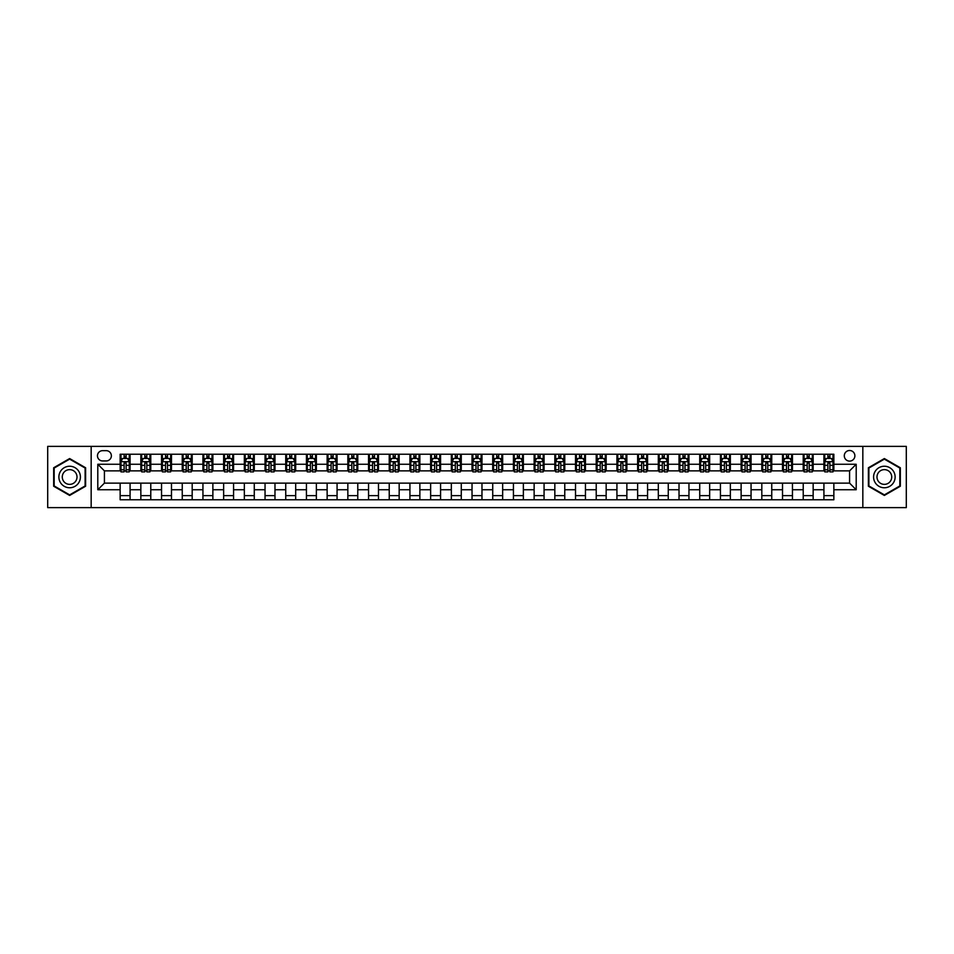 <?xml version="1.0" encoding="UTF-8"?>
<svg xmlns="http://www.w3.org/2000/svg" width="954" height="954" viewBox="0 0 954 954"><rect width="100%" height="100%" fill="white"/><g stroke="black" fill="none" stroke-linecap="round" stroke-linejoin="round"><path stroke-width="1.43" d="M849.585 450.503A5.295 5.295 0 0 0 844.29 455.809A5.295 5.295 0 0 0 849.585 461.104A5.295 5.295 0 0 0 854.879 455.809A5.295 5.295 0 0 0 849.585 450.503M862.833 507.635L906.3 507.635L906.3 446.365L862.833 446.365L862.833 507.635L91.167 507.635L91.167 446.365L47.7 446.365L47.7 507.635L91.167 507.635M102.591 460.937L106.24 460.937A5.128 5.128 0 0 0 111.368 455.809A5.128 5.128 0 0 0 106.24 450.67L102.591 450.67A5.128 5.128 0 0 0 97.463 455.809A5.128 5.128 0 0 0 102.591 460.937M862.833 446.365L91.167 446.365M120.144 489.748L97.797 489.748L97.797 464.252L120.144 464.252L120.144 470.871L104.415 470.871L104.415 483.129L120.144 483.129L120.144 499.765L833.856 499.765L833.856 483.129L849.585 483.129L849.585 470.871L833.856 470.871L833.856 464.252L856.203 464.252L856.203 489.748L833.856 489.748M833.856 464.252L833.856 454.235L120.144 454.235L120.144 464.252M823.922 454.235L823.922 470.871L824.745 470.871M827.893 470.871L829.885 470.871M833.021 470.871L833.856 470.871M823.922 470.871L812.331 470.871M803.22 454.235L803.22 470.871L804.043 470.871M807.191 470.871L809.183 470.871M803.22 470.871L791.629 470.871M782.519 454.235L782.519 470.871L783.341 470.871M786.49 470.871L788.481 470.871M782.519 470.871L770.927 470.871M761.817 454.235L761.817 470.871L762.651 470.871M765.8 470.871L767.779 470.871M761.817 470.871L750.226 470.871M741.127 454.235L741.127 470.871L741.95 470.871M745.098 470.871L747.077 470.871M741.127 470.871L729.524 470.871M720.425 454.235L720.425 470.871L721.248 470.871M724.396 470.871L726.388 470.871M720.425 470.871L708.834 470.871M699.723 454.235L699.723 470.871L700.546 470.871M703.694 470.871L705.686 470.871M699.723 470.871L688.132 470.871M679.021 454.235L679.021 470.871L679.856 470.871M682.992 470.871L684.984 470.871M679.021 470.871L667.43 470.871M658.32 454.235L658.32 470.871L659.154 470.871M662.303 470.871L664.282 470.871M658.32 470.871L646.729 470.871M637.63 454.235L637.63 470.871L638.453 470.871M641.601 470.871L643.592 470.871M637.63 470.871L626.039 470.871M616.928 454.235L616.928 470.871L617.751 470.871M620.899 470.871L622.89 470.871M616.928 470.871L605.337 470.871M596.226 454.235L596.226 470.871L597.061 470.871M600.197 470.871L602.189 470.871M596.226 470.871L584.635 470.871M575.524 454.235L575.524 470.871L576.359 470.871M579.507 470.871L581.487 470.871M575.524 470.871L563.933 470.871M554.834 454.235L554.834 470.871L555.657 470.871M558.805 470.871L560.785 470.871M554.834 470.871L543.231 470.871M534.133 454.235L534.133 470.871L534.956 470.871M538.104 470.871L540.095 470.871M534.133 470.871L522.542 470.871M513.431 454.235L513.431 470.871L514.254 470.871M517.402 470.871L519.393 470.871M513.431 470.871L501.84 470.871M492.729 454.235L492.729 470.871L493.564 470.871M496.7 470.871L498.692 470.871M492.729 470.871L481.138 470.871M472.027 454.235L472.027 470.871L472.862 470.871M476.01 470.871L477.99 470.871M472.027 470.871L460.436 470.871M451.337 454.235L451.337 470.871L452.16 470.871M455.308 470.871L457.3 470.871M451.337 470.871L439.746 470.871M430.636 454.235L430.636 470.871L431.458 470.871M434.607 470.871L436.598 470.871M430.636 470.871L419.044 470.871M409.934 454.235L409.934 470.871L410.769 470.871M413.905 470.871L415.896 470.871M409.934 470.871L398.343 470.871M389.232 454.235L389.232 470.871L390.067 470.871M393.215 470.871L395.194 470.871M389.232 470.871L377.641 470.871M368.542 454.235L368.542 470.871L369.365 470.871M372.513 470.871L374.493 470.871M368.542 470.871L356.939 470.871M347.84 454.235L347.84 470.871L348.663 470.871M351.811 470.871L353.803 470.871M347.84 470.871L336.249 470.871M327.139 454.235L327.139 470.871L327.961 470.871M331.11 470.871L333.101 470.871M327.139 470.871L315.547 470.871M306.437 454.235L306.437 470.871L307.271 470.871M310.408 470.871L312.399 470.871M306.437 470.871L294.846 470.871M285.735 454.235L285.735 470.871L286.57 470.871M289.718 470.871L291.697 470.871M285.735 470.871L274.144 470.871M265.045 454.235L265.045 470.871L265.868 470.871M269.016 470.871L271.008 470.871M265.045 470.871L253.454 470.871M244.343 454.235L244.343 470.871L245.166 470.871M248.314 470.871L250.306 470.871M244.343 470.871L232.752 470.871M223.641 454.235L223.641 470.871L224.476 470.871M227.612 470.871L229.604 470.871M223.641 470.871L212.05 470.871M202.94 454.235L202.94 470.871L203.774 470.871M206.923 470.871L208.902 470.871M202.94 470.871L191.349 470.871M182.25 454.235L182.25 470.871L183.073 470.871M186.221 470.871L188.2 470.871M182.25 470.871L170.659 470.871M161.548 454.235L161.548 470.871L162.371 470.871M165.519 470.871L167.51 470.871M161.548 470.871L149.957 470.871M140.846 454.235L140.846 470.871L141.669 470.871M144.817 470.871L146.809 470.871M140.846 470.871L129.255 470.871M120.144 470.871L120.979 470.871M124.115 470.871L126.107 470.871M120.144 483.129L130.078 483.129L130.078 499.765M833.856 483.129L130.078 483.129M130.078 454.235L130.078 470.871M120.144 458.373L120.979 458.373M124.115 458.373L126.107 458.373M129.255 458.373L130.078 458.373M120.144 495.627L130.078 495.627M140.846 483.129L140.846 499.765M150.78 454.235L150.78 470.871M140.846 458.373L141.669 458.373M144.817 458.373L146.809 458.373M149.957 458.373L150.78 458.373M150.78 483.129L150.78 499.765M140.846 495.627L150.78 495.627M161.548 483.129L161.548 499.765M171.482 483.129L171.482 499.765M161.548 495.627L171.482 495.627M171.482 454.235L171.482 470.871M161.548 458.373L162.371 458.373M165.519 458.373L167.51 458.373M170.659 458.373L171.482 458.373M182.25 483.129L182.25 499.765M192.183 483.129L192.183 499.765M182.25 495.627L192.183 495.627M192.183 454.235L192.183 470.871M182.25 458.373L183.073 458.373M186.221 458.373L188.2 458.373M191.349 458.373L192.183 458.373M202.94 483.129L202.94 499.765M212.873 483.129L212.873 499.765M202.94 495.627L212.873 495.627M212.873 454.235L212.873 470.871M202.94 458.373L203.774 458.373M206.923 458.373L208.902 458.373M212.05 458.373L212.873 458.373M223.641 483.129L223.641 499.765M233.575 483.129L233.575 499.765M223.641 495.627L233.575 495.627M233.575 454.235L233.575 470.871M223.641 458.373L224.476 458.373M227.612 458.373L229.604 458.373M232.752 458.373L233.575 458.373M244.343 483.129L244.343 499.765M254.277 483.129L254.277 499.765M244.343 495.627L254.277 495.627M254.277 454.235L254.277 470.871M244.343 458.373L245.166 458.373M248.314 458.373L250.306 458.373M253.454 458.373L254.277 458.373M265.045 483.129L265.045 499.765M274.979 483.129L274.979 499.765M265.045 495.627L274.979 495.627M274.979 454.235L274.979 470.871M265.045 458.373L265.868 458.373M269.016 458.373L271.008 458.373M274.144 458.373L274.979 458.373M285.735 483.129L285.735 499.765M295.68 483.129L295.68 499.765M285.735 495.627L295.68 495.627M295.68 454.235L295.68 470.871M285.735 458.373L286.57 458.373M289.718 458.373L291.697 458.373M294.846 458.373L295.68 458.373M306.437 483.129L306.437 499.765M316.37 483.129L316.37 499.765M306.437 495.627L316.37 495.627M316.37 454.235L316.37 470.871M306.437 458.373L307.271 458.373M310.408 458.373L312.399 458.373M315.547 458.373L316.37 458.373M327.139 483.129L327.139 499.765M337.072 483.129L337.072 499.765M327.139 495.627L337.072 495.627M337.072 454.235L337.072 470.871M327.139 458.373L327.961 458.373M331.11 458.373L333.101 458.373M336.249 458.373L337.072 458.373M347.84 483.129L347.84 499.765M357.774 483.129L357.774 499.765M347.84 495.627L357.774 495.627M357.774 454.235L357.774 470.871M347.84 458.373L348.663 458.373M351.811 458.373L353.803 458.373M356.939 458.373L357.774 458.373M368.542 483.129L368.542 499.765M378.476 483.129L378.476 499.765M368.542 495.627L378.476 495.627M378.476 454.235L378.476 470.871M368.542 458.373L369.365 458.373M372.513 458.373L374.493 458.373M377.641 458.373L378.476 458.373M389.232 483.129L389.232 499.765M399.166 483.129L399.166 499.765M389.232 495.627L399.166 495.627M399.166 454.235L399.166 470.871M389.232 458.373L390.067 458.373M393.215 458.373L395.194 458.373M398.343 458.373L399.166 458.373M409.934 483.129L409.934 499.765M419.867 483.129L419.867 499.765M409.934 495.627L419.867 495.627M419.867 454.235L419.867 470.871M409.934 458.373L410.769 458.373M413.905 458.373L415.896 458.373M419.044 458.373L419.867 458.373M430.636 483.129L430.636 499.765M440.569 483.129L440.569 499.765M430.636 495.627L440.569 495.627M440.569 454.235L440.569 470.871M430.636 458.373L431.458 458.373M434.607 458.373L436.598 458.373M439.746 458.373L440.569 458.373M451.337 483.129L451.337 499.765M461.271 483.129L461.271 499.765M451.337 495.627L461.271 495.627M461.271 454.235L461.271 470.871M451.337 458.373L452.16 458.373M455.308 458.373L457.3 458.373M460.436 458.373L461.271 458.373M472.027 483.129L472.027 499.765M481.973 483.129L481.973 499.765M472.027 495.627L481.973 495.627M481.973 454.235L481.973 470.871M472.027 458.373L472.862 458.373M476.01 458.373L477.99 458.373M481.138 458.373L481.973 458.373M492.729 483.129L492.729 499.765M502.663 483.129L502.663 499.765M492.729 495.627L502.663 495.627M502.663 454.235L502.663 470.871M492.729 458.373L493.564 458.373M496.7 458.373L498.692 458.373M501.84 458.373L502.663 458.373M513.431 483.129L513.431 499.765M523.364 483.129L523.364 499.765M513.431 495.627L523.364 495.627M523.364 454.235L523.364 470.871M513.431 458.373L514.254 458.373M517.402 458.373L519.393 458.373M522.542 458.373L523.364 458.373M534.133 483.129L534.133 499.765M544.066 483.129L544.066 499.765M534.133 495.627L544.066 495.627M544.066 454.235L544.066 470.871M534.133 458.373L534.956 458.373M538.104 458.373L540.095 458.373M543.231 458.373L544.066 458.373M554.834 483.129L554.834 499.765M564.768 483.129L564.768 499.765M554.834 495.627L564.768 495.627M564.768 454.235L564.768 470.871M554.834 458.373L555.657 458.373M558.805 458.373L560.785 458.373M563.933 458.373L564.768 458.373M575.524 483.129L575.524 499.765M585.458 483.129L585.458 499.765M575.524 495.627L585.458 495.627M585.458 454.235L585.458 470.871M575.524 458.373L576.359 458.373M579.507 458.373L581.487 458.373M584.635 458.373L585.458 458.373M596.226 483.129L596.226 499.765M606.16 483.129L606.16 499.765M596.226 495.627L606.16 495.627M606.16 454.235L606.16 470.871M596.226 458.373L597.061 458.373M600.197 458.373L602.189 458.373M605.337 458.373L606.16 458.373M616.928 483.129L616.928 499.765M626.861 483.129L626.861 499.765M616.928 495.627L626.861 495.627M626.861 454.235L626.861 470.871M616.928 458.373L617.751 458.373M620.899 458.373L622.89 458.373M626.039 458.373L626.861 458.373M637.63 483.129L637.63 499.765M647.563 483.129L647.563 499.765M637.63 495.627L647.563 495.627M647.563 454.235L647.563 470.871M637.63 458.373L638.453 458.373M641.601 458.373L643.592 458.373M646.729 458.373L647.563 458.373M658.32 483.129L658.32 499.765M668.265 483.129L668.265 499.765M658.32 495.627L668.265 495.627M668.265 454.235L668.265 470.871M658.32 458.373L659.154 458.373M662.303 458.373L664.282 458.373M667.43 458.373L668.265 458.373M679.021 483.129L679.021 499.765M688.955 483.129L688.955 499.765M679.021 495.627L688.955 495.627M688.955 454.235L688.955 470.871M679.021 458.373L679.856 458.373M682.992 458.373L684.984 458.373M688.132 458.373L688.955 458.373M699.723 483.129L699.723 499.765M709.657 483.129L709.657 499.765M699.723 495.627L709.657 495.627M709.657 454.235L709.657 470.871M699.723 458.373L700.546 458.373M703.694 458.373L705.686 458.373M708.834 458.373L709.657 458.373M720.425 483.129L720.425 499.765M730.359 483.129L730.359 499.765M720.425 495.627L730.359 495.627M730.359 454.235L730.359 470.871M720.425 458.373L721.248 458.373M724.396 458.373L726.388 458.373M729.524 458.373L730.359 458.373M741.127 483.129L741.127 499.765M751.06 483.129L751.06 499.765M741.127 495.627L751.06 495.627M751.06 454.235L751.06 470.871M741.127 458.373L741.95 458.373M745.098 458.373L747.077 458.373M750.226 458.373L751.06 458.373M761.817 483.129L761.817 499.765M771.75 483.129L771.75 499.765M761.817 495.627L771.75 495.627M771.75 454.235L771.75 470.871M761.817 458.373L762.651 458.373M765.8 458.373L767.779 458.373M770.927 458.373L771.75 458.373M782.519 483.129L782.519 499.765M792.452 483.129L792.452 499.765M782.519 495.627L792.452 495.627M792.452 454.235L792.452 470.871M782.519 458.373L783.341 458.373M786.49 458.373L788.481 458.373M791.629 458.373L792.452 458.373M803.22 483.129L803.22 499.765M813.154 483.129L813.154 499.765M803.22 495.627L813.154 495.627M813.154 454.235L813.154 470.871M803.22 458.373L804.043 458.373M807.191 458.373L809.183 458.373M812.331 458.373L813.154 458.373M823.922 483.129L823.922 499.765M823.922 495.627L833.856 495.627M823.922 458.373L824.745 458.373M827.893 458.373L829.885 458.373M833.021 458.373L833.856 458.373M104.415 470.871L97.797 464.252M104.415 483.129L97.797 489.748M856.203 464.252L849.585 470.871M856.203 489.748L849.585 483.129M69.642 495.448L85.621 486.23L85.621 467.77L69.642 458.552L53.662 467.77L53.662 486.23L69.642 495.448M900.337 467.77L884.358 458.552L868.379 467.77L868.379 486.23L884.358 495.448L900.337 486.23L900.337 467.77M126.107 456.382L124.115 456.382M129.255 469.785L126.107 469.785L126.107 471.872L129.255 471.872L129.255 461.76L127.597 458.457L122.637 458.457L120.979 461.76L120.979 471.872L124.115 471.872L124.115 469.785L120.979 469.785M120.979 461.76L120.979 454.235M129.255 461.76L129.255 454.235M124.115 458.457L124.115 454.235M126.107 454.235L126.107 458.457M126.107 469.785L126.107 463.012L124.115 463.012L124.115 469.785M146.809 456.382L144.817 456.382M149.957 469.785L146.809 469.785L146.809 471.872L149.957 471.872L149.957 461.76L148.299 458.457L143.327 458.457L141.669 461.76L141.669 471.872L144.817 471.872L144.817 469.785L141.669 469.785M141.669 461.76L141.669 454.235M149.957 461.76L149.957 454.235M144.817 458.457L144.817 454.235M146.809 454.235L146.809 458.457M146.809 469.785L146.809 463.012L144.817 463.012L144.817 469.785M167.51 456.382L165.519 456.382M170.659 469.785L167.51 469.785L167.51 471.872L170.659 471.872L170.659 461.76L169.001 458.457L164.028 458.457L162.371 461.76L162.371 471.872L165.519 471.872L165.519 469.785L162.371 469.785M162.371 461.76L162.371 454.235M170.659 461.76L170.659 454.235M165.519 458.457L165.519 454.235M167.51 454.235L167.51 458.457M167.51 469.785L167.51 463.012L165.519 463.012L165.519 469.785M188.2 456.382L186.221 456.382M191.349 469.785L188.2 469.785L188.2 471.872L191.349 471.872L191.349 461.76L189.691 458.457L184.73 458.457L183.073 461.76L183.073 471.872L186.221 471.872L186.221 469.785L183.073 469.785M183.073 461.76L183.073 454.235M191.349 461.76L191.349 454.235M186.221 458.457L186.221 454.235M188.2 454.235L188.2 458.457M188.2 469.785L188.2 463.012L186.221 463.012L186.221 469.785M208.902 456.382L206.923 456.382M212.05 469.785L208.902 469.785L208.902 471.872L212.05 471.872L212.05 461.76L210.393 458.457L205.432 458.457L203.774 461.76L203.774 471.872L206.923 471.872L206.923 469.785L203.774 469.785M203.774 461.76L203.774 454.235M212.05 461.76L212.05 454.235M206.923 458.457L206.923 454.235M208.902 454.235L208.902 458.457M208.902 469.785L208.902 463.012L206.923 463.012L206.923 469.785M78.967 471.622A10.768 10.768 0 0 0 64.264 467.675A10.768 10.768 0 0 0 60.317 482.378A10.768 10.768 0 0 0 75.02 486.325A10.768 10.768 0 0 0 78.967 471.622M76.022 473.315A7.37 7.37 0 0 0 65.957 470.62A7.37 7.37 0 0 0 63.262 480.685A7.37 7.37 0 0 0 73.327 483.38A7.37 7.37 0 0 0 76.022 473.315M69.642 494.876L54.163 485.944L54.163 468.056L69.642 459.124L85.121 468.056L85.121 485.944L69.642 494.876M884.358 487.768A10.768 10.768 0 0 0 895.126 477A10.768 10.768 0 0 0 884.358 466.232A10.768 10.768 0 0 0 873.59 477A10.768 10.768 0 0 0 884.358 487.768M884.358 484.37A7.37 7.37 0 0 0 891.728 477A7.37 7.37 0 0 0 884.358 469.63A7.37 7.37 0 0 0 876.988 477A7.37 7.37 0 0 0 884.358 484.37M868.879 468.056L884.358 459.124L899.837 468.056L899.837 485.944L884.358 494.876L868.879 485.944L868.879 468.056M229.604 456.382L227.612 456.382M232.752 469.785L229.604 469.785L229.604 471.872L232.752 471.872L232.752 461.76L231.095 458.457L226.122 458.457L224.476 461.76L224.476 471.872L227.612 471.872L227.612 469.785L224.476 469.785M224.476 461.76L224.476 454.235M232.752 461.76L232.752 454.235M227.612 458.457L227.612 454.235M229.604 454.235L229.604 458.457M229.604 469.785L229.604 463.012L227.612 463.012L227.612 469.785M250.306 456.382L248.314 456.382M253.454 469.785L250.306 469.785L250.306 471.872L253.454 471.872L253.454 461.76L251.796 458.457L246.824 458.457L245.166 461.76L245.166 471.872L248.314 471.872L248.314 469.785L245.166 469.785M245.166 461.76L245.166 454.235M253.454 461.76L253.454 454.235M248.314 458.457L248.314 454.235M250.306 454.235L250.306 458.457M250.306 469.785L250.306 463.012L248.314 463.012L248.314 469.785M271.008 456.382L269.016 456.382M274.144 469.785L271.008 469.785L271.008 471.872L274.144 471.872L274.144 461.76L272.498 458.457L267.525 458.457L265.868 461.76L265.868 471.872L269.016 471.872L269.016 469.785L265.868 469.785M265.868 461.76L265.868 454.235M274.144 461.76L274.144 454.235M269.016 458.457L269.016 454.235M271.008 454.235L271.008 458.457M271.008 469.785L271.008 463.012L269.016 463.012L269.016 469.785M291.697 456.382L289.718 456.382M294.846 469.785L291.697 469.785L291.697 471.872L294.846 471.872L294.846 461.76L293.188 458.457L288.227 458.457L286.57 461.76L286.57 471.872L289.718 471.872L289.718 469.785L286.57 469.785M286.57 461.76L286.57 454.235M294.846 461.76L294.846 454.235M289.718 458.457L289.718 454.235M291.697 454.235L291.697 458.457M291.697 469.785L291.697 463.012L289.718 463.012L289.718 469.785M312.399 456.382L310.408 456.382M315.547 469.785L312.399 469.785L312.399 471.872L315.547 471.872L315.547 461.76L313.89 458.457L308.917 458.457L307.271 461.76L307.271 471.872L310.408 471.872L310.408 469.785L307.271 469.785M307.271 461.76L307.271 454.235M315.547 461.76L315.547 454.235M310.408 458.457L310.408 454.235M312.399 454.235L312.399 458.457M312.399 469.785L312.399 463.012L310.408 463.012L310.408 469.785M333.101 456.382L331.11 456.382M336.249 469.785L333.101 469.785L333.101 471.872L336.249 471.872L336.249 461.76L334.592 458.457L329.619 458.457L327.961 461.76L327.961 471.872L331.11 471.872L331.11 469.785L327.961 469.785M327.961 461.76L327.961 454.235M336.249 461.76L336.249 454.235M331.11 458.457L331.11 454.235M333.101 454.235L333.101 458.457M333.101 469.785L333.101 463.012L331.11 463.012L331.11 469.785M353.803 456.382L351.811 456.382M356.939 469.785L353.803 469.785L353.803 471.872L356.939 471.872L356.939 461.76L355.293 458.457L350.321 458.457L348.663 461.76L348.663 471.872L351.811 471.872L351.811 469.785L348.663 469.785M348.663 461.76L348.663 454.235M356.939 461.76L356.939 454.235M351.811 458.457L351.811 454.235M353.803 454.235L353.803 458.457M353.803 469.785L353.803 463.012L351.811 463.012L351.811 469.785M374.493 456.382L372.513 456.382M377.641 469.785L374.493 469.785L374.493 471.872L377.641 471.872L377.641 461.76L375.983 458.457L371.023 458.457L369.365 461.76L369.365 471.872L372.513 471.872L372.513 469.785L369.365 469.785M369.365 461.76L369.365 454.235M377.641 461.76L377.641 454.235M372.513 458.457L372.513 454.235M374.493 454.235L374.493 458.457M374.493 469.785L374.493 463.012L372.513 463.012L372.513 469.785M395.194 456.382L393.215 456.382M398.343 469.785L395.194 469.785L395.194 471.872L398.343 471.872L398.343 461.76L396.685 458.457L391.724 458.457L390.067 461.76L390.067 471.872L393.215 471.872L393.215 469.785L390.067 469.785M390.067 461.76L390.067 454.235M398.343 461.76L398.343 454.235M393.215 458.457L393.215 454.235M395.194 454.235L395.194 458.457M395.194 469.785L395.194 463.012L393.215 463.012L393.215 469.785M415.896 456.382L413.905 456.382M419.044 469.785L415.896 469.785L415.896 471.872L419.044 471.872L419.044 461.76L417.387 458.457L412.414 458.457L410.769 461.76L410.769 471.872L413.905 471.872L413.905 469.785L410.769 469.785M410.769 461.76L410.769 454.235M419.044 461.76L419.044 454.235M413.905 458.457L413.905 454.235M415.896 454.235L415.896 458.457M415.896 469.785L415.896 463.012L413.905 463.012L413.905 469.785M436.598 456.382L434.607 456.382M439.746 469.785L436.598 469.785L436.598 471.872L439.746 471.872L439.746 461.76L438.089 458.457L433.116 458.457L431.458 461.76L431.458 471.872L434.607 471.872L434.607 469.785L431.458 469.785M431.458 461.76L431.458 454.235M439.746 461.76L439.746 454.235M434.607 458.457L434.607 454.235M436.598 454.235L436.598 458.457M436.598 469.785L436.598 463.012L434.607 463.012L434.607 469.785M457.3 456.382L455.308 456.382M460.436 469.785L457.3 469.785L457.3 471.872L460.436 471.872L460.436 461.76L458.791 458.457L453.818 458.457L452.16 461.76L452.16 471.872L455.308 471.872L455.308 469.785L452.16 469.785M452.16 461.76L452.16 454.235M460.436 461.76L460.436 454.235M455.308 458.457L455.308 454.235M457.3 454.235L457.3 458.457M457.3 469.785L457.3 463.012L455.308 463.012L455.308 469.785M477.99 456.382L476.01 456.382M481.138 469.785L477.99 469.785L477.99 471.872L481.138 471.872L481.138 461.76L479.48 458.457L474.52 458.457L472.862 461.76L472.862 471.872L476.01 471.872L476.01 469.785L472.862 469.785M472.862 461.76L472.862 454.235M481.138 461.76L481.138 454.235M476.01 458.457L476.01 454.235M477.99 454.235L477.99 458.457M477.99 469.785L477.99 463.012L476.01 463.012L476.01 469.785M498.692 456.382L496.7 456.382M501.84 469.785L498.692 469.785L498.692 471.872L501.84 471.872L501.84 461.76L500.182 458.457L495.209 458.457L493.564 461.76L493.564 471.872L496.7 471.872L496.7 469.785L493.564 469.785M493.564 461.76L493.564 454.235M501.84 461.76L501.84 454.235M496.7 458.457L496.7 454.235M498.692 454.235L498.692 458.457M498.692 469.785L498.692 463.012L496.7 463.012L496.7 469.785M519.393 456.382L517.402 456.382M522.542 469.785L519.393 469.785L519.393 471.872L522.542 471.872L522.542 461.76L520.884 458.457L515.911 458.457L514.254 461.76L514.254 471.872L517.402 471.872L517.402 469.785L514.254 469.785M514.254 461.76L514.254 454.235M522.542 461.76L522.542 454.235M517.402 458.457L517.402 454.235M519.393 454.235L519.393 458.457M519.393 469.785L519.393 463.012L517.402 463.012L517.402 469.785M540.095 456.382L538.104 456.382M543.231 469.785L540.095 469.785L540.095 471.872L543.231 471.872L543.231 461.76L541.586 458.457L536.613 458.457L534.956 461.76L534.956 471.872L538.104 471.872L538.104 469.785L534.956 469.785M534.956 461.76L534.956 454.235M543.231 461.76L543.231 454.235M538.104 458.457L538.104 454.235M540.095 454.235L540.095 458.457M540.095 469.785L540.095 463.012L538.104 463.012L538.104 469.785M560.785 456.382L558.805 456.382M563.933 469.785L560.785 469.785L560.785 471.872L563.933 471.872L563.933 461.76L562.276 458.457L557.315 458.457L555.657 461.76L555.657 471.872L558.805 471.872L558.805 469.785L555.657 469.785M555.657 461.76L555.657 454.235M563.933 461.76L563.933 454.235M558.805 458.457L558.805 454.235M560.785 454.235L560.785 458.457M560.785 469.785L560.785 463.012L558.805 463.012L558.805 469.785M581.487 456.382L579.507 456.382M584.635 469.785L581.487 469.785L581.487 471.872L584.635 471.872L584.635 461.76L582.977 458.457L578.017 458.457L576.359 461.76L576.359 471.872L579.507 471.872L579.507 469.785L576.359 469.785M576.359 461.76L576.359 454.235M584.635 461.76L584.635 454.235M579.507 458.457L579.507 454.235M581.487 454.235L581.487 458.457M581.487 469.785L581.487 463.012L579.507 463.012L579.507 469.785M602.189 456.382L600.197 456.382M605.337 469.785L602.189 469.785L602.189 471.872L605.337 471.872L605.337 461.76L603.679 458.457L598.707 458.457L597.061 461.76L597.061 471.872L600.197 471.872L600.197 469.785L597.061 469.785M597.061 461.76L597.061 454.235M605.337 461.76L605.337 454.235M600.197 458.457L600.197 454.235M602.189 454.235L602.189 458.457M602.189 469.785L602.189 463.012L600.197 463.012L600.197 469.785M622.89 456.382L620.899 456.382M626.039 469.785L622.89 469.785L622.89 471.872L626.039 471.872L626.039 461.76L624.381 458.457L619.408 458.457L617.751 461.76L617.751 471.872L620.899 471.872L620.899 469.785L617.751 469.785M617.751 461.76L617.751 454.235M626.039 461.76L626.039 454.235M620.899 458.457L620.899 454.235M622.89 454.235L622.89 458.457M622.89 469.785L622.89 463.012L620.899 463.012L620.899 469.785M643.592 456.382L641.601 456.382M646.729 469.785L643.592 469.785L643.592 471.872L646.729 471.872L646.729 461.76L645.083 458.457L640.11 458.457L638.453 461.76L638.453 471.872L641.601 471.872L641.601 469.785L638.453 469.785M638.453 461.76L638.453 454.235M646.729 461.76L646.729 454.235M641.601 458.457L641.601 454.235M643.592 454.235L643.592 458.457M643.592 469.785L643.592 463.012L641.601 463.012L641.601 469.785M664.282 456.382L662.303 456.382M667.43 469.785L664.282 469.785L664.282 471.872L667.43 471.872L667.43 461.76L665.773 458.457L660.812 458.457L659.154 461.76L659.154 471.872L662.303 471.872L662.303 469.785L659.154 469.785M659.154 461.76L659.154 454.235M667.43 461.76L667.43 454.235M662.303 458.457L662.303 454.235M664.282 454.235L664.282 458.457M664.282 469.785L664.282 463.012L662.303 463.012L662.303 469.785M684.984 456.382L682.992 456.382M688.132 469.785L684.984 469.785L684.984 471.872L688.132 471.872L688.132 461.76L686.475 458.457L681.502 458.457L679.856 461.76L679.856 471.872L682.992 471.872L682.992 469.785L679.856 469.785M679.856 461.76L679.856 454.235M688.132 461.76L688.132 454.235M682.992 458.457L682.992 454.235M684.984 454.235L684.984 458.457M684.984 469.785L684.984 463.012L682.992 463.012L682.992 469.785M705.686 456.382L703.694 456.382M708.834 469.785L705.686 469.785L705.686 471.872L708.834 471.872L708.834 461.76L707.176 458.457L702.204 458.457L700.546 461.76L700.546 471.872L703.694 471.872L703.694 469.785L700.546 469.785M700.546 461.76L700.546 454.235M708.834 461.76L708.834 454.235M703.694 458.457L703.694 454.235M705.686 454.235L705.686 458.457M705.686 469.785L705.686 463.012L703.694 463.012L703.694 469.785M726.388 456.382L724.396 456.382M729.524 469.785L726.388 469.785L726.388 471.872L729.524 471.872L729.524 461.76L727.878 458.457L722.905 458.457L721.248 461.76L721.248 471.872L724.396 471.872L724.396 469.785L721.248 469.785M721.248 461.76L721.248 454.235M729.524 461.76L729.524 454.235M724.396 458.457L724.396 454.235M726.388 454.235L726.388 458.457M726.388 469.785L726.388 463.012L724.396 463.012L724.396 469.785M747.077 456.382L745.098 456.382M750.226 469.785L747.077 469.785L747.077 471.872L750.226 471.872L750.226 461.76L748.568 458.457L743.607 458.457L741.95 461.76L741.95 471.872L745.098 471.872L745.098 469.785L741.95 469.785M741.95 461.76L741.95 454.235M750.226 461.76L750.226 454.235M745.098 458.457L745.098 454.235M747.077 454.235L747.077 458.457M747.077 469.785L747.077 463.012L745.098 463.012L745.098 469.785M767.779 456.382L765.8 456.382M770.927 469.785L767.779 469.785L767.779 471.872L770.927 471.872L770.927 461.76L769.27 458.457L764.309 458.457L762.651 461.76L762.651 471.872L765.8 471.872L765.8 469.785L762.651 469.785M762.651 461.76L762.651 454.235M770.927 461.76L770.927 454.235M765.8 458.457L765.8 454.235M767.779 454.235L767.779 458.457M767.779 469.785L767.779 463.012L765.8 463.012L765.8 469.785M788.481 456.382L786.49 456.382M791.629 469.785L788.481 469.785L788.481 471.872L791.629 471.872L791.629 461.76L789.972 458.457L784.999 458.457L783.341 461.76L783.341 471.872L786.49 471.872L786.49 469.785L783.341 469.785M783.341 461.76L783.341 454.235M791.629 461.76L791.629 454.235M786.49 458.457L786.49 454.235M788.481 454.235L788.481 458.457M788.481 469.785L788.481 463.012L786.49 463.012L786.49 469.785M809.183 456.382L807.191 456.382M812.331 469.785L809.183 469.785L809.183 471.872L812.331 471.872L812.331 461.76L810.673 458.457L805.701 458.457L804.043 461.76L804.043 471.872L807.191 471.872L807.191 469.785L804.043 469.785M804.043 461.76L804.043 454.235M812.331 461.76L812.331 454.235M807.191 458.457L807.191 454.235M809.183 454.235L809.183 458.457M809.183 469.785L809.183 463.012L807.191 463.012L807.191 469.785M829.885 456.382L827.893 456.382M833.021 469.785L829.885 469.785L829.885 471.872L833.021 471.872L833.021 461.76L831.363 458.457L826.402 458.457L824.745 461.76L824.745 471.872L827.893 471.872L827.893 469.785L824.745 469.785M824.745 461.76L824.745 454.235M833.021 461.76L833.021 454.235M827.893 458.457L827.893 454.235M829.885 454.235L829.885 458.457M829.885 469.785L829.885 463.012L827.893 463.012L827.893 469.785M140.846 489.748L130.078 489.748M140.846 464.252L130.078 464.252M161.548 464.252L150.78 464.252M161.548 489.748L150.78 489.748M182.25 464.252L171.482 464.252M182.25 489.748L171.482 489.748M202.94 464.252L192.183 464.252M202.94 489.748L192.183 489.748M223.641 464.252L212.873 464.252M223.641 489.748L212.873 489.748M244.343 464.252L233.575 464.252M244.343 489.748L233.575 489.748M265.045 464.252L254.277 464.252M265.045 489.748L254.277 489.748M285.735 464.252L274.979 464.252M285.735 489.748L274.979 489.748M306.437 464.252L295.68 464.252M306.437 489.748L295.68 489.748M327.139 464.252L316.37 464.252M327.139 489.748L316.37 489.748M347.84 464.252L337.072 464.252M347.84 489.748L337.072 489.748M368.542 464.252L357.774 464.252M368.542 489.748L357.774 489.748M389.232 464.252L378.476 464.252M389.232 489.748L378.476 489.748M409.934 464.252L399.166 464.252M409.934 489.748L399.166 489.748M430.636 464.252L419.867 464.252M430.636 489.748L419.867 489.748M451.337 464.252L440.569 464.252M451.337 489.748L440.569 489.748M472.027 464.252L461.271 464.252M472.027 489.748L461.271 489.748M492.729 464.252L481.973 464.252M492.729 489.748L481.973 489.748M513.431 464.252L502.663 464.252M513.431 489.748L502.663 489.748M534.133 464.252L523.364 464.252M534.133 489.748L523.364 489.748M554.834 464.252L544.066 464.252M554.834 489.748L544.066 489.748M575.524 464.252L564.768 464.252M575.524 489.748L564.768 489.748M596.226 464.252L585.458 464.252M596.226 489.748L585.458 489.748M616.928 464.252L606.16 464.252M616.928 489.748L606.16 489.748M637.63 464.252L626.861 464.252M637.63 489.748L626.861 489.748M658.32 464.252L647.563 464.252M658.32 489.748L647.563 489.748M679.021 464.252L668.265 464.252M679.021 489.748L668.265 489.748M699.723 464.252L688.955 464.252M699.723 489.748L688.955 489.748M720.425 464.252L709.657 464.252M720.425 489.748L709.657 489.748M741.127 464.252L730.359 464.252M741.127 489.748L730.359 489.748M761.817 464.252L751.06 464.252M761.817 489.748L751.06 489.748M782.519 464.252L771.75 464.252M782.519 489.748L771.75 489.748M803.22 464.252L792.452 464.252M803.22 489.748L792.452 489.748M823.922 464.252L813.154 464.252M823.922 489.748L813.154 489.748M129.207 461.688L121.015 461.688M120.979 458.647L122.529 458.647M127.693 458.647L129.255 458.647M124.115 465.349L120.979 465.349M129.255 465.349L126.107 465.349M126.107 457.443L124.115 457.443M149.909 461.688L141.717 461.688M141.669 458.647L143.231 458.647M148.395 458.647L149.957 458.647M144.817 465.349L141.669 465.349M149.957 465.349L146.809 465.349M146.809 457.443L144.817 457.443M170.611 461.688L162.418 461.688M162.371 458.647L163.933 458.647M169.096 458.647L170.659 458.647M165.519 465.349L162.371 465.349M170.659 465.349L167.51 465.349M167.51 457.443L165.519 457.443M191.313 461.688L183.108 461.688M183.073 458.647L184.635 458.647M189.798 458.647L191.349 458.647M186.221 465.349L183.073 465.349M191.349 465.349L188.2 465.349M188.2 457.443L186.221 457.443M212.015 461.688L203.81 461.688M203.774 458.647L205.325 458.647M210.5 458.647L212.05 458.647M206.923 465.349L203.774 465.349M212.05 465.349L208.902 465.349M208.902 457.443L206.923 457.443M232.704 461.688L224.512 461.688M224.476 458.647L226.026 458.647M231.19 458.647L232.752 458.647M227.612 465.349L224.476 465.349M232.752 465.349L229.604 465.349M229.604 457.443L227.612 457.443M253.406 461.688L245.214 461.688M245.166 458.647L246.728 458.647M251.892 458.647L253.454 458.647M248.314 465.349L245.166 465.349M253.454 465.349L250.306 465.349M250.306 457.443L248.314 457.443M274.108 461.688L265.916 461.688M265.868 458.647L267.43 458.647M272.594 458.647L274.144 458.647M269.016 465.349L265.868 465.349M274.144 465.349L271.008 465.349M271.008 457.443L269.016 457.443M294.81 461.688L286.605 461.688M286.57 458.647L288.12 458.647M293.295 458.647L294.846 458.647M289.718 465.349L286.57 465.349M294.846 465.349L291.697 465.349M291.697 457.443L289.718 457.443M315.5 461.688L307.307 461.688M307.271 458.647L308.822 458.647M313.985 458.647L315.547 458.647M310.408 465.349L307.271 465.349M315.547 465.349L312.399 465.349M312.399 457.443L310.408 457.443M336.202 461.688L328.009 461.688M327.961 458.647L329.524 458.647M334.687 458.647L336.249 458.647M331.11 465.349L327.961 465.349M336.249 465.349L333.101 465.349M333.101 457.443L331.11 457.443M356.903 461.688L348.711 461.688M348.663 458.647L350.225 458.647M355.389 458.647L356.939 458.647M351.811 465.349L348.663 465.349M356.939 465.349L353.803 465.349M353.803 457.443L351.811 457.443M377.605 461.688L369.401 461.688M369.365 458.647L370.915 458.647M376.091 458.647L377.641 458.647M372.513 465.349L369.365 465.349M377.641 465.349L374.493 465.349M374.493 457.443L372.513 457.443M398.307 461.688L390.103 461.688M390.067 458.647L391.617 458.647M396.792 458.647L398.343 458.647M393.215 465.349L390.067 465.349M398.343 465.349L395.194 465.349M395.194 457.443L393.215 457.443M418.997 461.688L410.804 461.688M410.769 458.647L412.319 458.647M417.482 458.647L419.044 458.647M413.905 465.349L410.769 465.349M419.044 465.349L415.896 465.349M415.896 457.443L413.905 457.443M439.699 461.688L431.506 461.688M431.458 458.647L433.021 458.647M438.184 458.647L439.746 458.647M434.607 465.349L431.458 465.349M439.746 465.349L436.598 465.349M436.598 457.443L434.607 457.443M460.4 461.688L452.208 461.688M452.16 458.647L453.722 458.647M458.886 458.647L460.436 458.647M455.308 465.349L452.16 465.349M460.436 465.349L457.3 465.349M457.3 457.443L455.308 457.443M481.102 461.688L472.898 461.688M472.862 458.647L474.412 458.647M479.588 458.647L481.138 458.647M476.01 465.349L472.862 465.349M481.138 465.349L477.99 465.349M477.99 457.443L476.01 457.443M501.792 461.688L493.6 461.688M493.564 458.647L495.114 458.647M500.278 458.647L501.84 458.647M496.7 465.349L493.564 465.349M501.84 465.349L498.692 465.349M498.692 457.443L496.7 457.443M522.494 461.688L514.301 461.688M514.254 458.647L515.816 458.647M520.979 458.647L522.542 458.647M517.402 465.349L514.254 465.349M522.542 465.349L519.393 465.349M519.393 457.443L517.402 457.443M543.196 461.688L535.003 461.688M534.956 458.647L536.518 458.647M541.681 458.647L543.231 458.647M538.104 465.349L534.956 465.349M543.231 465.349L540.095 465.349M540.095 457.443L538.104 457.443M563.897 461.688L555.693 461.688M555.657 458.647L557.208 458.647M562.383 458.647L563.933 458.647M558.805 465.349L555.657 465.349M563.933 465.349L560.785 465.349M560.785 457.443L558.805 457.443M584.599 461.688L576.395 461.688M576.359 458.647L577.909 458.647M583.085 458.647L584.635 458.647M579.507 465.349L576.359 465.349M584.635 465.349L581.487 465.349M581.487 457.443L579.507 457.443M605.289 461.688L597.097 461.688M597.061 458.647L598.611 458.647M603.775 458.647L605.337 458.647M600.197 465.349L597.061 465.349M605.337 465.349L602.189 465.349M602.189 457.443L600.197 457.443M625.991 461.688L617.798 461.688M617.751 458.647L619.313 458.647M624.476 458.647L626.039 458.647M620.899 465.349L617.751 465.349M626.039 465.349L622.89 465.349M622.89 457.443L620.899 457.443M646.693 461.688L638.5 461.688M638.453 458.647L640.015 458.647M645.178 458.647L646.729 458.647M641.601 465.349L638.453 465.349M646.729 465.349L643.592 465.349M643.592 457.443L641.601 457.443M667.395 461.688L659.19 461.688M659.154 458.647L660.705 458.647M665.88 458.647L667.43 458.647M662.303 465.349L659.154 465.349M667.43 465.349L664.282 465.349M664.282 457.443L662.303 457.443M688.084 461.688L679.892 461.688M679.856 458.647L681.406 458.647M686.57 458.647L688.132 458.647M682.992 465.349L679.856 465.349M688.132 465.349L684.984 465.349M684.984 457.443L682.992 457.443M708.786 461.688L700.594 461.688M700.546 458.647L702.108 458.647M707.272 458.647L708.834 458.647M703.694 465.349L700.546 465.349M708.834 465.349L705.686 465.349M705.686 457.443L703.694 457.443M729.488 461.688L721.296 461.688M721.248 458.647L722.81 458.647M727.974 458.647L729.524 458.647M724.396 465.349L721.248 465.349M729.524 465.349L726.388 465.349M726.388 457.443L724.396 457.443M750.19 461.688L741.985 461.688M741.95 458.647L743.5 458.647M748.675 458.647L750.226 458.647M745.098 465.349L741.95 465.349M750.226 465.349L747.077 465.349M747.077 457.443L745.098 457.443M770.892 461.688L762.687 461.688M762.651 458.647L764.202 458.647M769.365 458.647L770.927 458.647M765.8 465.349L762.651 465.349M770.927 465.349L767.779 465.349M767.779 457.443L765.8 457.443M791.581 461.688L783.389 461.688M783.341 458.647L784.904 458.647M790.067 458.647L791.629 458.647M786.49 465.349L783.341 465.349M791.629 465.349L788.481 465.349M788.481 457.443L786.49 457.443M812.283 461.688L804.091 461.688M804.043 458.647L805.605 458.647M810.769 458.647L812.331 458.647M807.191 465.349L804.043 465.349M812.331 465.349L809.183 465.349M809.183 457.443L807.191 457.443M832.985 461.688L824.793 461.688M824.745 458.647L826.307 458.647M831.471 458.647L833.021 458.647M827.893 465.349L824.745 465.349M833.021 465.349L829.885 465.349M829.885 457.443L827.893 457.443"/></g></svg>
